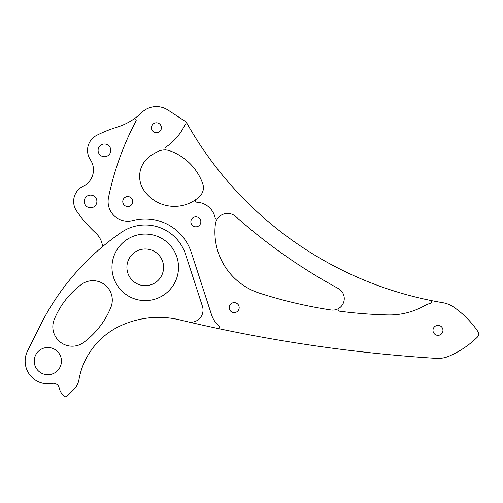 <?xml version="1.0" encoding="UTF-8"?>
<svg xmlns="http://www.w3.org/2000/svg" width="503" height="503" viewBox="0 0 503 503"><rect width="100%" height="100%" fill="white"/><g stroke="black" fill="none" stroke-linecap="round" stroke-linejoin="round"><path stroke-width="0.75" d="M178.515 267.338A33.273 33.273 0 0 0 145.241 234.065A33.273 33.273 0 0 0 111.968 267.338A33.273 33.273 0 0 0 145.241 300.612A33.273 33.273 0 0 0 178.515 267.338M195.981 199.446A1.515 1.515 0 0 0 196.786 202.187A19.661 19.661 0 0 1 215.077 217.692A1.515 1.515 0 0 0 217.761 218.289A12.273 12.273 0 0 0 215.372 224.206A19.661 19.661 0 0 1 215.366 224.231A64.271 64.271 0 0 0 259.422 293.13A453.75 453.75 0 0 0 331.005 309.98A11.525 11.525 0 0 0 338.796 308.383A1.515 1.515 0 0 0 339.393 311.168A453.75 453.75 0 0 0 387.687 314.941A71.212 71.212 0 0 0 424.255 305.868A28.074 28.074 0 0 1 430.43 303.322A1.515 1.515 0 0 0 430.323 300.379A362.996 362.996 0 0 1 187.65 124.606A1.515 1.515 0 0 0 184.966 124.719A54.802 54.802 0 0 1 165.657 147.241A1.515 1.515 0 0 0 166.336 150.001A15.128 15.128 0 0 0 158.37 151.334A54.45 54.45 0 0 0 150.372 155.917A24.899 24.899 0 0 0 144.279 190.876A37.04 37.04 0 0 0 199.521 196.566A12.097 12.097 0 0 0 202.696 183.557A54.45 54.45 0 0 0 169.851 150.806A15.128 15.128 0 0 0 166.336 150.001M84.19 201.451A6.35 6.35 0 0 0 90.54 207.802A6.35 6.35 0 0 0 96.89 201.451A6.35 6.35 0 0 0 90.54 195.095A6.35 6.35 0 0 0 84.19 201.451M188.191 321.87A12.097 12.097 0 0 0 202.445 306.346L185.519 254.254A42.353 42.353 0 0 0 121.305 232.405A245.917 245.917 0 0 0 40.221 325.542L27.533 350.993A22.685 22.685 0 0 0 52.161 383.387A6.049 6.049 0 0 1 59.222 388.008A15.128 15.128 0 0 0 64.258 396.295A2.119 2.119 0 0 0 67.113 396.169L73.928 389.353A18.152 18.152 0 0 0 78.965 379.671A73.337 73.337 0 0 1 119.745 326.151A90.747 90.747 0 0 1 179.772 319.877A1512.496 1512.496 0 0 0 188.191 321.87A1512.496 1512.496 0 0 0 217.604 328.421A1.515 1.515 0 0 0 218.893 325.781A23.742 23.742 0 0 1 211.606 314.953L191.272 252.38A48.401 48.401 0 0 0 132.805 220.566A19.661 19.661 0 0 1 108.497 197.604A287.376 287.376 0 0 1 136.017 121.003A1.515 1.515 0 0 0 133.817 119.054A60.498 60.498 0 0 1 117.205 127.114A133.188 133.188 0 0 0 96.89 135.244A16.901 16.901 0 0 0 90.389 159.772A18.152 18.152 0 0 1 83.196 186.223A16.901 16.901 0 0 0 76.645 211.078A133.188 133.188 0 0 0 95.853 233.153A21.176 21.176 0 0 1 102.574 246.602M98.085 150.366A6.35 6.35 0 0 0 104.435 156.722A6.35 6.35 0 0 0 110.792 150.366A6.35 6.35 0 0 0 104.435 144.015A6.35 6.35 0 0 0 98.085 150.366M112.288 300.077A19.397 19.397 0 0 0 81.304 284.528A82.303 82.303 0 0 0 54.249 319.499A19.397 19.397 0 0 0 83.8 342.361A82.303 82.303 0 0 0 110.855 307.39A19.397 19.397 0 0 0 112.288 300.077M34.223 361.116A13.612 13.612 0 0 0 47.835 374.729A13.612 13.612 0 0 0 61.448 361.116A13.612 13.612 0 0 0 47.835 347.504A13.612 13.612 0 0 0 34.223 361.116M432.989 330.358A4.992 4.992 0 0 0 437.975 335.35A4.992 4.992 0 0 0 442.967 330.358A4.992 4.992 0 0 0 437.975 325.366A4.992 4.992 0 0 0 432.989 330.358M151.422 127.781A4.992 4.992 0 0 0 156.408 132.773A4.992 4.992 0 0 0 161.4 127.781A4.992 4.992 0 0 0 156.408 122.795A4.992 4.992 0 0 0 151.422 127.781M122.763 201.565A4.992 4.992 0 0 0 127.756 206.551A4.992 4.992 0 0 0 132.748 201.565A4.992 4.992 0 0 0 127.756 196.572A4.992 4.992 0 0 0 122.763 201.565M190.857 221.829A4.992 4.992 0 0 0 195.849 226.822A4.992 4.992 0 0 0 200.842 221.829A4.992 4.992 0 0 0 195.849 216.837A4.992 4.992 0 0 0 190.857 221.829M229.192 307.616A4.992 4.992 0 0 0 234.184 312.608A4.992 4.992 0 0 0 239.177 307.616A4.992 4.992 0 0 0 234.184 302.63A4.992 4.992 0 0 0 229.192 307.616M126.901 267.338A18.341 18.341 0 0 0 145.241 285.679A18.341 18.341 0 0 0 163.582 267.338A18.341 18.341 0 0 0 145.241 248.998A18.341 18.341 0 0 0 126.901 267.338M187.65 124.606A362.996 362.996 0 0 1 186.154 121.959L168.015 110.075A21.176 21.176 0 0 0 141.632 112.622A60.498 60.498 0 0 1 133.817 119.054M217.604 328.421A1512.496 1512.496 0 0 0 436.208 358.369A28.074 28.074 0 0 0 449.085 356.137A92.892 92.892 0 0 0 477.265 337.243A4.54 4.54 0 0 0 477.85 331.452A92.892 92.892 0 0 0 454.014 307.314A28.074 28.074 0 0 0 442.64 302.674A362.996 362.996 0 0 1 430.323 300.379M338.796 308.383A11.525 11.525 0 0 0 338.217 288.452A544.498 544.498 0 0 1 235.712 216.516A12.273 12.273 0 0 0 217.761 218.289"/></g></svg>
